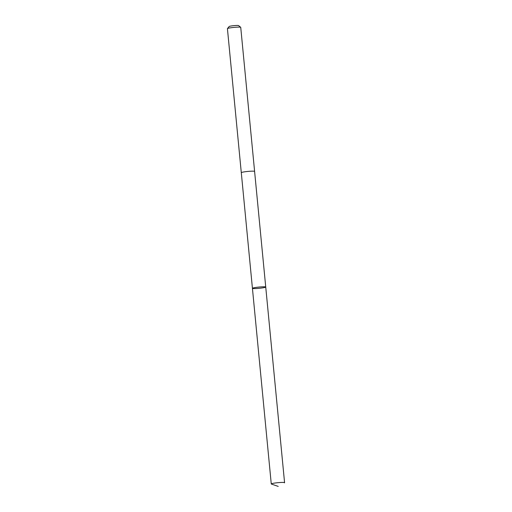 <?xml version="1.0" encoding="UTF-8"?>
<svg xmlns="http://www.w3.org/2000/svg" width="512" height="512" viewBox="0 0 512 512"><rect width="100%" height="100%" fill="white"/><g stroke="black" fill="none" stroke-linecap="round" stroke-linejoin="round"><path stroke-width="0.77" d="M252.429 288.326L241.299 172.685A6.682 0.627 -5.5 0 1 241.491 172.512A6.682 0.627 -5.5 0 1 248.723 171.347A6.682 0.627 -5.5 0 1 254.598 171.405L265.734 287.04A6.682 0.627 174.5 0 0 259.021 287.059A6.682 0.627 174.5 0 0 252.429 288.326A6.682 0.627 174.5 0 0 258.31 288.384A6.682 0.627 174.5 0 0 265.542 287.219A6.682 0.627 174.5 0 0 265.734 287.04A6.682 0.627 174.5 0 0 259.021 287.059A6.682 0.627 174.5 0 0 252.429 288.326L271.264 483.949A6.682 0.627 -5.5 0 1 271.462 483.776A6.682 0.627 -5.5 0 1 278.694 482.611A6.682 0.627 -5.5 0 1 284.576 482.669A6.682 0.627 -5.5 0 1 284.448 482.81A6.682 0.627 -5.5 0 1 284.378 482.848L284.448 482.81M278.221 486.4L271.418 484.064A6.682 0.627 -5.5 0 1 271.264 483.949M241.299 172.704A6.682 0.627 -5.5 0 1 241.293 172.685A6.682 0.627 -5.5 0 1 241.491 172.512A6.682 0.627 -5.5 0 1 248.723 171.347A6.682 0.627 -5.5 0 1 254.605 171.405A6.682 0.627 -5.5 0 1 254.605 171.424M241.293 172.685L227.424 28.646A6.682 0.627 -5.5 0 1 227.45 28.589A6.682 0.627 -5.5 0 1 227.622 28.474A6.682 0.627 -5.5 0 1 234.541 27.334A6.682 0.627 -5.5 0 1 240.698 27.309A6.682 0.627 -5.5 0 1 240.736 27.366L254.605 171.405M227.45 28.589L229.178 26.509A4.755 0.448 -5.5 0 1 229.299 26.426A4.755 0.448 -5.5 0 1 234.227 25.613A4.755 0.448 -5.5 0 1 238.605 25.6L240.698 27.309M265.734 287.04L284.576 482.669"/></g></svg>
